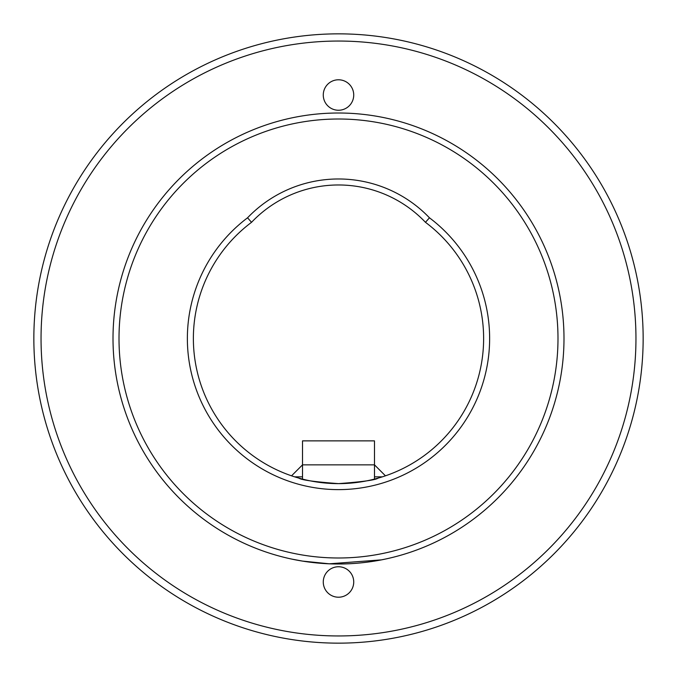 <?xml version="1.0" encoding="UTF-8"?>
<svg xmlns="http://www.w3.org/2000/svg" width="677" height="677" viewBox="0 0 677 677"><rect width="100%" height="100%" fill="white"/><g stroke="black" fill="none" stroke-linecap="round" stroke-linejoin="round"><path stroke-width="1.02" d="M381.532 559.845L385.035 559.134C385.628 559.007 363.422 564.144 338.525 563.992C313.553 564.144 291.398 559.007 291.965 559.134C291.398 559.007 313.569 564.153 338.525 563.992C363.447 564.144 385.628 559.007 385.035 559.134C385.628 559.007 363.422 564.144 338.525 563.992C313.553 564.144 291.398 559.007 291.965 559.134L302.526 561.098L329.344 563.806L381.439 559.862M353.732 95.017A15.232 15.232 0 0 0 338.5 79.784A15.232 15.232 0 0 0 323.267 95.017A15.232 15.232 0 0 0 338.5 110.249A15.232 15.232 0 0 0 353.732 95.017M353.732 581.983A15.232 15.232 0 0 0 338.5 566.751A15.232 15.232 0 0 0 323.267 581.983A15.232 15.232 0 0 0 338.5 597.216A15.232 15.232 0 0 0 353.732 581.983M119.008 338.5A219.492 219.492 0 0 0 338.5 557.992A219.492 219.492 0 0 0 557.992 338.5A219.492 219.492 0 0 0 338.5 119.008A219.492 219.492 0 0 0 119.008 338.5M563.992 338.5A225.492 225.492 0 0 1 338.5 563.992A225.492 225.492 0 0 1 113.008 338.5A225.492 225.492 0 0 1 338.5 113.008A225.492 225.492 0 0 1 563.992 338.5M425.461 222.31A119.939 119.939 0 0 0 251.539 222.31A145.132 145.132 0 0 0 338.5 483.632A145.132 145.132 0 0 0 425.461 222.31L429.455 217.808A151.123 151.123 0 0 1 338.5 489.623A151.123 151.123 0 0 1 247.545 217.808A125.939 125.939 0 0 1 429.455 217.808M41.043 338.5A297.457 297.457 0 0 0 338.5 635.957A297.457 297.457 0 0 0 635.957 338.5A297.457 297.457 0 0 0 338.5 41.043A297.457 297.457 0 0 0 41.043 338.5M643.15 338.5A304.65 304.65 0 0 1 338.5 643.15A304.65 304.65 0 0 1 33.85 338.5A304.65 304.65 0 0 1 338.5 33.85A304.65 304.65 0 0 1 643.15 338.5M291.55 475.821L302.517 464.854L302.517 440.871L374.483 440.871L374.483 479.096L378.079 478.123C375.735 479.993 362.55 481.821 338.517 483.632C314.441 481.821 301.24 479.993 298.921 478.123L302.517 479.096L302.517 464.854L374.483 464.854L385.45 475.821M247.545 217.808L251.539 222.31M382.336 476.845L374.483 476.845M302.517 476.845L294.664 476.845"/></g></svg>
